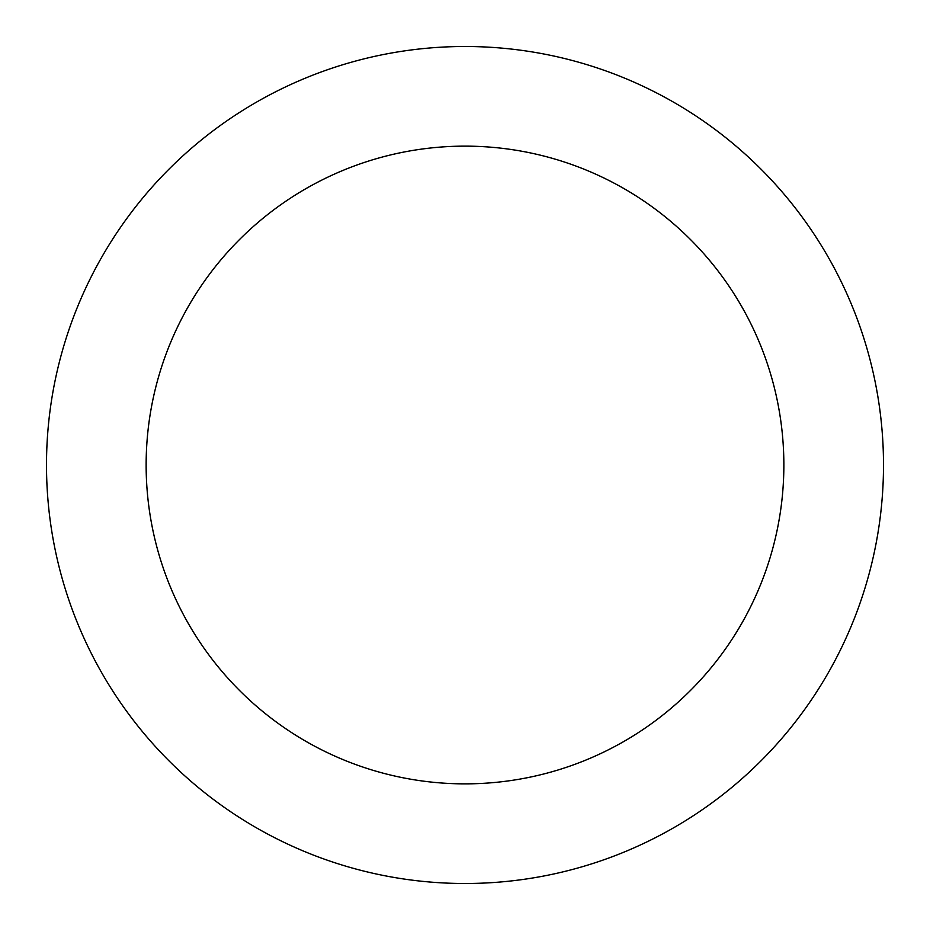 <?xml version="1.0" encoding="UTF-8"?>
<svg xmlns="http://www.w3.org/2000/svg" width="930" height="930" viewBox="0 0 930 930"><rect width="100%" height="100%" fill="white"/><g stroke="black" fill="none" stroke-linecap="round" stroke-linejoin="round"><path stroke-width="1.4" d="M465 783.862A318.862 318.862 0 0 0 783.862 465A318.862 318.862 0 0 0 465 146.138A318.862 318.862 0 0 0 146.138 465A318.862 318.862 0 0 0 465 783.862M465 883.5A418.5 418.5 0 0 0 883.5 465A418.5 418.5 0 0 0 465 46.5A418.5 418.5 0 0 0 46.5 465A418.5 418.5 0 0 0 465 883.5"/></g></svg>
